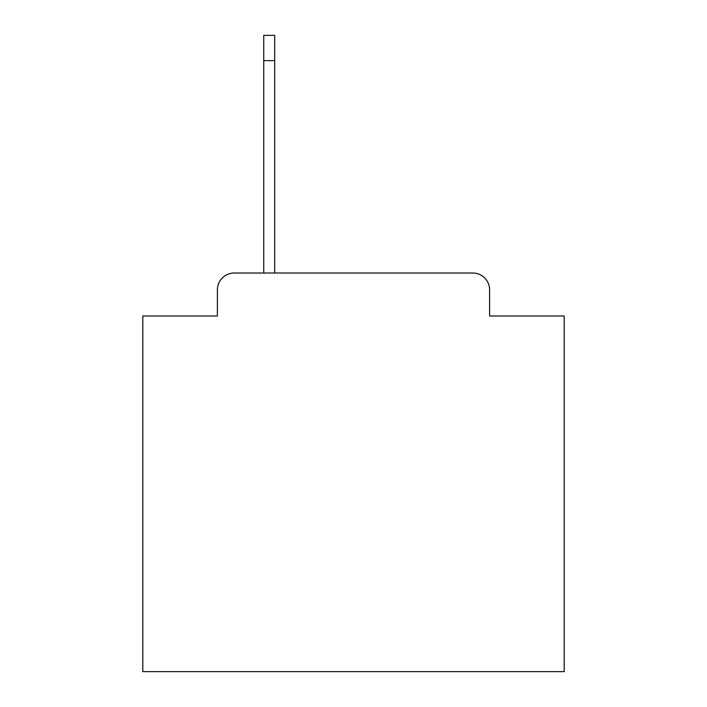 <?xml version="1.0" encoding="UTF-8"?>
<svg xmlns="http://www.w3.org/2000/svg" width="707" height="707" viewBox="0 0 707 707"><rect width="100%" height="100%" fill="white"/><g stroke="black" fill="none" stroke-linecap="round" stroke-linejoin="round"><path stroke-width="1.06" d="M217.394 289.87L217.394 315.994L217.394 289.87A16.853 16.853 0 0 1 234.247 273.017L263.746 273.017L263.746 35.35L274.696 35.35L274.696 273.017L472.753 273.017L234.247 273.017M489.606 315.994L489.606 289.87L489.606 315.994L564.195 315.994L564.195 671.65L142.805 671.65L142.805 315.994L217.394 315.994M489.606 289.87A16.853 16.853 0 0 0 472.753 273.017M263.746 60.634L274.696 60.634"/></g></svg>
